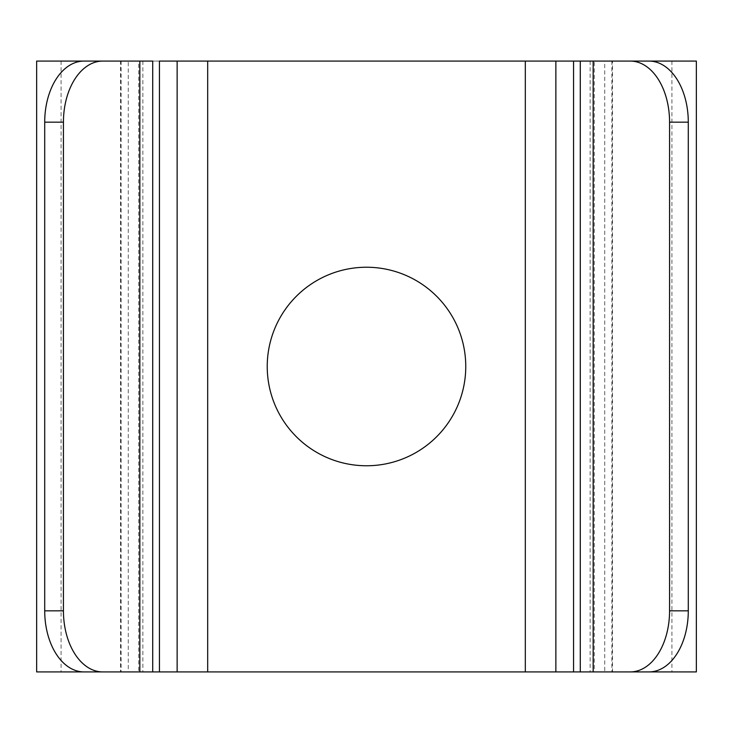 <?xml version="1.0" encoding="UTF-8"?>
<svg xmlns="http://www.w3.org/2000/svg" width="733" height="733" viewBox="0 0 733 733"><rect width="100%" height="100%" fill="white"/><g stroke="black" fill="none" stroke-linecap="round" stroke-linejoin="round"><path stroke-width="0.55" stroke-dasharray="3.67 2.75" d="M696.35 61.086L580.289 61.086L580.289 671.914L594.271 671.914L594.271 61.086L580.289 61.086L580.289 671.914L36.65 671.914M649.017 61.086L152.711 61.086L152.711 671.914L138.729 671.914L138.729 61.086L152.711 61.086L152.711 671.914L83.983 671.914M465.757 366.5A99.257 99.257 0 0 0 316.867 280.537A99.257 99.257 0 0 0 316.867 452.463A99.257 99.257 0 0 0 465.757 366.5M152.711 61.086L36.65 61.086M159.437 61.086L61.086 61.086L128.275 61.086L128.275 671.914L120.514 671.914L120.514 61.086L128.275 61.086L83.983 61.086M177.139 61.086L177.139 671.914M555.861 61.086L555.861 671.914M696.35 671.914L580.289 671.914L671.914 671.914L604.725 671.914L612.486 671.914L612.486 61.086L604.725 61.086L604.725 671.914L649.017 671.914M525.314 61.086L525.314 671.914M207.686 61.086L207.686 671.914M142.871 61.086L142.871 671.914M121.128 61.086L121.128 671.914M611.872 61.086L611.872 671.914M590.129 61.086L590.129 671.914M61.086 61.086L61.086 671.914M671.914 61.086L671.914 671.914"/><path stroke-width="1.1" d="M120.514 61.086L36.65 61.086L36.65 671.914L120.514 671.914M102.693 671.914L83.983 671.914A61.086 39.261 -90 0 1 44.713 610.836L63.432 610.836A61.086 39.261 90 0 0 102.693 671.914L630.307 671.914A61.086 39.261 -90 0 0 669.568 610.836L688.287 610.836A61.086 39.261 90 0 1 649.017 671.914L630.307 671.914M44.713 122.164A61.086 39.261 -90 0 1 83.983 61.086L102.693 61.086A61.086 39.261 90 0 0 63.432 122.164L44.713 122.164L44.713 610.836M63.432 122.164L63.432 610.836M102.693 61.086L152.711 61.086L152.711 671.914M138.729 61.086L128.275 61.086M138.729 671.914L128.275 671.914M159.437 671.914L159.437 61.086L177.139 61.086L177.139 671.914M177.139 61.086L555.861 61.086L555.861 671.914M465.757 366.5A99.257 99.257 0 0 1 316.867 452.463A99.257 99.257 0 0 1 316.867 280.537A99.257 99.257 0 0 1 465.757 366.5M555.861 61.086L649.017 61.086A61.086 39.261 90 0 1 688.287 122.164L688.287 610.836M604.725 61.086L594.271 61.086M604.725 671.914L594.271 671.914M688.287 122.164L669.568 122.164L669.568 610.836M669.568 122.164A61.086 39.261 -90 0 0 630.307 61.086M612.486 671.914L696.35 671.914L696.35 61.086L612.486 61.086M139.847 61.086L139.847 671.914M207.686 61.086L207.686 671.914M525.314 61.086L525.314 671.914M573.563 61.086L573.563 671.914M593.153 61.086L593.153 671.914M580.289 61.086L580.289 671.914"/></g></svg>
